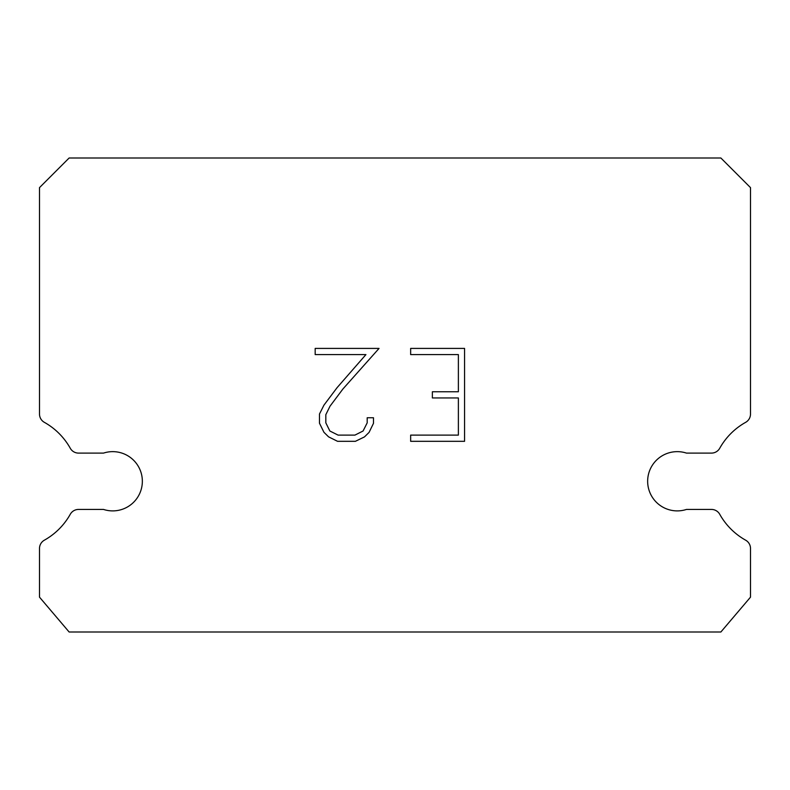 <?xml version="1.0" encoding="UTF-8"?>
<svg xmlns="http://www.w3.org/2000/svg" width="790" height="790" viewBox="0 0 790 790"><rect width="100%" height="100%" fill="white"/><g stroke="black" fill="none" stroke-linecap="round" stroke-linejoin="round"><path stroke-width="1.19" d="M668.093 453.104A29.625 29.625 0 0 1 686.471 453.104L711.464 453.104A9.48 9.48 0 0 0 719.73 448.256A67.545 67.545 0 0 1 745.651 422.334A9.48 9.48 0 0 0 750.5 414.059L750.5 187.625L720.875 158L69.125 158L39.5 187.625L39.5 414.059A9.48 9.48 0 0 0 44.349 422.334A67.545 67.545 0 0 1 70.27 448.256A9.48 9.48 0 0 0 78.536 453.104L103.53 453.104A29.625 29.625 0 0 1 140.887 472.074A29.625 29.625 0 0 1 103.53 509.432L78.536 509.432A9.48 9.48 0 0 0 70.27 514.27A67.545 67.545 0 0 1 44.349 540.192A9.48 9.48 0 0 0 39.5 548.467L39.5 597.151L69.125 632L720.875 632L750.5 597.151L750.5 548.467A9.48 9.48 0 0 0 745.651 540.192A67.545 67.545 0 0 1 719.73 514.27A9.48 9.48 0 0 0 711.464 509.432L686.471 509.432A29.625 29.625 0 0 1 649.113 490.462A29.625 29.625 0 0 1 668.093 453.104M458.378 435.112L458.378 397.953L432.367 397.953L432.367 391.761L458.378 391.761L458.378 354.601L410.652 354.601L410.652 348.41L464.569 348.41L464.569 441.314L410.652 441.314L410.652 435.112L458.378 435.112M373.482 417.752L373.482 423.322L369.068 432.397L364.476 436.9L355.401 441.314L337.557 441.314L328.551 436.831L323.949 432.298L319.476 423.223L319.476 414.029L323.949 405.142L337.073 387.673L365.928 354.601L315.18 354.601L315.18 348.41L379.052 348.41L342.88 389.036L330.003 406.208L325.826 414.681L325.826 422.838L329.874 431.014L338.1 435.112L354.917 435.112L363.084 430.994L367.192 422.838L367.192 417.752L373.482 417.752"/></g></svg>
